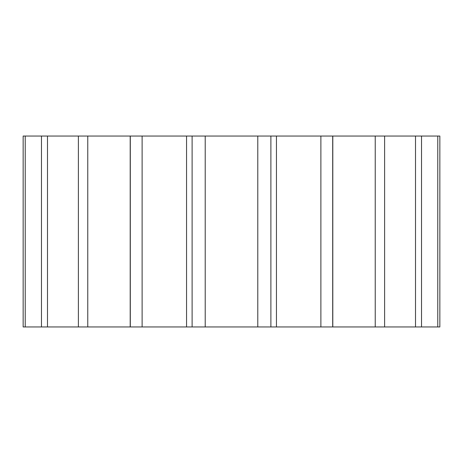 <?xml version="1.0" encoding="UTF-8"?>
<svg xmlns="http://www.w3.org/2000/svg" width="463" height="463" viewBox="0 0 463 463"><rect width="100%" height="100%" fill="white"/><g stroke="black" fill="none" stroke-linecap="round" stroke-linejoin="round"><path stroke-width="0.69" d="M421.533 136.047L421.533 326.953L437.772 326.953L437.772 136.047L23.15 136.047L23.15 326.953L41.467 326.953L41.467 136.047M421.533 326.953L415.508 326.953L415.508 136.047M384.608 136.047L384.608 326.953L415.508 326.953M384.608 326.953L375.233 326.953L375.233 136.047M332.7 136.047L332.7 326.953L375.233 326.953M332.7 326.953L320.882 326.953L320.882 136.047M270.884 136.047L270.884 326.953L320.882 326.953M270.884 326.953L257.787 326.953L257.787 136.047M205.213 136.047L205.213 326.953L257.787 326.953M205.213 326.953L192.116 326.953L192.116 136.047M142.118 136.047L142.118 326.953L192.116 326.953M142.118 326.953L130.3 326.953L130.3 136.047M87.767 136.047L87.767 326.953L130.3 326.953M87.767 326.953L78.392 326.953L78.392 136.047M47.492 136.047L47.492 326.953L78.392 326.953M47.492 326.953L41.467 326.953M437.772 136.047L439.85 136.047L439.85 326.953L437.772 326.953M25.228 136.047L25.228 326.953M130.196 326.953L130.196 136.047M186.554 326.953L186.554 136.047M276.446 326.953L276.446 136.047M332.804 326.953L332.804 136.047"/></g></svg>
